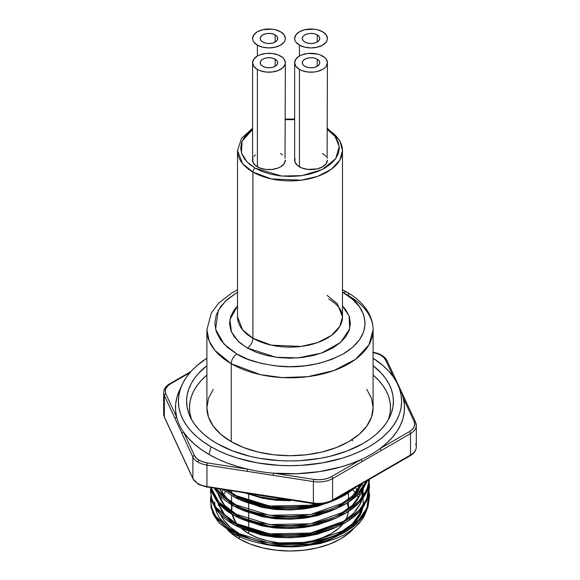 <?xml version="1.0" encoding="UTF-8"?>
<svg xmlns="http://www.w3.org/2000/svg" width="580" height="580" viewBox="0 0 580 580"><rect width="100%" height="100%" fill="white"/><g stroke="black" fill="none" stroke-linecap="round" stroke-linejoin="round"><path stroke-width="0.87" d="M191.407 419.057L189.964 413.424L189.479 407.733L189.964 402.041L191.407 396.408L193.807 390.884L197.127 385.526L201.347 380.378L206.893 375.086A100.521 58.036 0 0 0 191.618 419.637M216.876 443.461A103.414 59.704 180 0 1 190.066 416.607A103.414 59.704 180 0 1 206.893 365.704L198.795 373.092L194.46 378.392L191.037 383.909L188.573 389.593L187.079 395.386L186.586 401.237L187.079 407.095L188.573 412.887L191.037 418.572L194.46 424.089L198.795 429.381L204.015 434.413L210.061 439.118L216.876 443.461L232.544 450.885L250.422 456.402L259.978 458.374L279.864 460.658L290 460.948L300.135 460.658L320.022 458.374L329.578 456.402L347.456 450.885L363.123 443.461L369.938 439.118L375.985 434.413L381.205 429.381L385.54 424.089L388.962 418.572L391.427 412.887L392.921 407.095L393.414 401.237L392.921 395.386L391.427 389.593L388.962 383.909L385.54 378.392L381.205 373.092L373.107 365.704A103.414 59.704 180 0 1 389.934 416.607A103.414 59.704 180 0 1 316.839 458.896A103.414 59.704 180 0 1 216.876 443.461M399.127 387.686A114.521 66.113 180 0 1 403.332 398.25A114.521 66.113 0 0 0 400.657 390.717L397.865 384.656A111.621 64.445 180 0 1 345.738 457.076A111.621 64.445 180 0 1 211.069 446.81L209.025 454.481A114.521 66.113 0 0 0 247.551 469.14A114.521 66.113 0 0 0 273.579 473.164A114.521 66.113 0 0 0 360.89 459.657A114.521 66.113 0 0 0 379.943 448.659A114.521 66.113 0 0 0 403.332 398.25L404.412 404.927L404.318 411.626L403.049 418.289L400.613 424.843L397.046 431.223L392.377 437.356L386.657 443.192L379.943 448.659L409.371 431.665L412.278 429.476L414.105 426.931L414.729 424.197L414.105 421.464L403.332 398.25A1.588 1.254 -24.9 0 1 404.767 398.866M202.935 485.888L199.15 484.213A1.588 0.921 -60 0 1 198.353 484.293A1.588 0.921 -60 0 1 198.019 483.56A19.88 11.477 180 0 1 192.879 478.413L164.357 416.962L164.357 395.538L182.106 433.775A1.588 1.254 -24.9 0 1 183.643 432.238A114.521 66.113 0 0 0 209.025 454.481L201.238 449.507L194.373 444.106L188.486 438.328L183.643 432.238L194.416 455.452L196.243 457.997L199.15 460.186A18.292 10.563 180 0 1 194.416 455.452A1.588 1.254 155.1 0 0 192.879 456.989A19.88 11.477 0 0 0 198.019 462.137A1.588 0.921 -60 0 1 199.15 460.186L202.935 461.861L207.35 462.92L247.551 469.14L237.002 466.342L226.998 462.941L217.638 458.976L209.025 454.481L211.069 446.81A111.621 64.445 180 0 1 182.135 384.656A111.621 64.445 180 0 1 206.893 358.215L197.186 365.436L191.56 370.859L186.876 376.579L183.186 382.532L180.525 388.665L178.916 394.922L178.379 401.237L178.916 407.559L180.525 413.808L183.186 419.949L186.876 425.901L191.56 431.622L197.186 437.045L203.718 442.12L211.069 446.81L219.189 451.059L227.983 454.822L237.38 458.077L257.6 462.912L279.06 465.37L290 465.682L300.94 465.37L322.4 462.912L342.62 458.077L352.017 454.822L360.811 451.059L368.931 446.81L376.282 442.12L382.814 437.045L388.44 431.622L393.124 425.901L396.814 419.949L399.475 413.808L401.084 407.559L401.621 401.237L401.084 394.922L399.475 388.665L396.814 382.532L393.124 376.579L388.44 370.859L382.814 365.436L373.107 358.215A111.621 64.445 180 0 1 397.865 384.656M239.388 538.9A71.572 41.325 0 0 0 354.068 528.097L349.508 532.636L340.612 538.9L329.766 544.033L317.39 547.853L303.964 550.202L290 551L276.036 550.202L262.61 547.853L250.234 544.033L239.388 538.9L230.492 532.636L227.599 529.917A71.572 41.325 0 0 0 239.388 538.9L239.388 536.58L239.388 538.9M360.695 503.215A71.572 41.325 0 0 0 360.18 501.57L360.202 501.613M358.556 497.814A71.572 41.325 0 0 0 357.164 495.4L358.563 497.814M355.366 492.84A71.572 41.325 0 0 0 352.807 489.861M355.417 487.715A71.572 41.325 180 0 1 357.287 490.397L355.417 487.715M359.027 493.551A71.572 41.325 180 0 1 359.883 495.559L359.027 493.551M361.217 500.366A71.572 41.325 180 0 1 361.398 501.591L361.217 500.366M360.941 509.972A71.572 41.325 180 0 1 358.534 516.396L360.941 509.972M251.147 539.19A71.572 41.325 180 0 1 239.388 533.702L251.147 539.19M163.676 392.515A19.88 11.477 0 0 0 164.357 395.538A19.88 11.477 180 0 1 163.676 392.566L163.676 413.989A19.88 11.477 0 0 0 164.357 416.962L164.357 395.538L175.131 418.745L192.879 456.989L192.879 478.413A1.588 1.254 155.1 0 0 192.981 478.87M248.668 533.542L248.668 531.374L248.668 533.542L257.527 537.74L267.634 540.857L278.596 542.779L290 543.424L301.404 542.779L312.366 540.857L322.473 537.74L331.332 533.542L338.604 528.423L342.838 524.102A58.45 33.749 0 0 1 248.668 533.542A58.45 33.749 0 0 1 241.055 528.126L248.668 533.542M248.668 529.134L248.668 522.109L248.668 529.134M248.668 519.861L248.668 512.836L248.668 519.861M248.668 510.588L248.668 503.563L248.668 510.588M248.668 501.316L248.668 494.29L248.668 501.316M231.55 504.665L231.55 509.675A58.45 33.749 0 0 0 231.637 511.516L232.116 504.999M232.087 514.257A58.45 33.749 0 0 0 237.539 524.559L235.995 522.595L232.087 514.257M362.906 507.478L360.89 513.771L353.727 524.189L341.895 533.542L308.995 545.28L302.224 546.266L284.809 546.751L276.145 546.092L261.863 543.62A73.392 42.369 0 0 0 302.224 546.266L311.656 544.787L320.834 542.561C325.8 541.249 331.477 539.001 337.864 535.818M238.909 534.586L228.346 527.466L238.105 534.144M361.949 509.378L357.918 517.331C355.902 521.152 350.559 525.987 341.895 531.831L338.198 533.926L352.451 523.762L360.89 512.06L362.282 508.305M362.029 492.297L362.978 496.081M358.802 485.424L359.607 486.794L358.802 485.424M361.485 490.774L361.731 491.441L361.485 490.774M361.347 492.13L361.014 491.34L361.347 492.13M359.107 487.649L357.99 485.895L359.107 487.649M352.625 525.313L359.919 515.743L362.246 510.139M238.909 525.313L238.105 524.871C232.312 521.928 227.034 517.577 222.278 511.807L217.377 501.99L224.583 514.576L238.105 524.871L271.005 535.064L308.995 534.296L341.895 522.558L353.727 513.206L360.89 502.787L363.116 487.671M341.895 522.558L338.198 524.654M360.26 504.107L355.678 511.009M363.225 488.49L362.921 496.408M362.282 499.032L361.949 500.105M362.174 483.481L362.978 486.809L362.174 483.481M317.818 534.115L337.27 526.85L308.995 536.007L272.187 536.935L239.75 527.466L261.718 535.159L275.79 537.319L290.333 537.82L304.493 536.703L317.818 534.115M238.909 516.04L238.105 515.598C232.312 512.662 227.034 508.305 222.278 502.534L217.377 492.717L224.583 505.303L238.105 515.598M360.26 494.834L357.918 498.786C355.902 502.606 350.559 507.442 341.895 513.285M338.198 515.381L352.451 505.224L360.89 493.515L361.949 490.832M317.818 524.842L337.27 517.577L308.995 526.734L272.194 527.662L239.75 518.194L261.718 525.886L275.79 528.047L290.333 528.547L304.493 527.43L317.818 524.842M238.909 506.768L238.105 506.325C232.312 503.389 227.034 499.032 222.278 493.261L219.646 489.158L227.099 498.546L238.105 506.325M341.895 504.013L338.198 506.108L352.451 495.951L360.905 484.213L355.678 492.463M353.727 496.378L357.918 491.224L361.949 483.271M317.818 515.569L337.27 508.305L308.995 517.462L272.194 518.389L239.75 508.921L261.718 516.613L275.79 518.774L290.333 519.274L304.493 518.158L317.818 515.569M238.909 497.495L228.52 490.528L238.105 497.053L271.005 507.253L308.995 506.478L319.863 504.034M337.27 499.039L308.995 508.189L272.194 509.117L239.75 499.648L261.718 507.34L275.79 509.501L290.333 510.001L304.493 508.885L317.818 506.296L337.27 499.032M290.333 500.728L268.446 499.322L245.935 493.225L261.718 498.068L275.79 500.228L290.333 500.728M218.051 489.716L217.573 491.188M210.475 500.489L212.802 513.119C215.651 518.556 218.363 522.326 220.929 524.429L233.769 533.76L233.769 531.983L233.769 533.76C239.554 537.24 248.081 540.35 259.354 543.097L274.601 545.461L290.363 546.026L305.704 544.845L320.145 542.061C327.084 540.676 335.784 537.131 346.231 531.439C352.654 527.278 356.925 523.907 359.049 521.34L363.595 515.779L367.959 507.181L369.525 496.052L367.959 505.412L363.595 514.003C361.412 518.143 355.627 523.363 346.231 529.663C339.336 533.557 333.739 536.159 329.447 537.471L312.982 541.887L305.704 543.068L290.363 544.25L274.601 543.685L259.354 541.321C248.595 538.769 240.069 535.659 233.769 531.983C227.49 528.786 221.777 524.044 216.615 517.773L211.975 509.284L210.475 500.489L210.757 496.937L211.185 506.601L215.426 516.098L233.769 531.983L269.417 543.097L310.583 542.322L346.231 529.663L359.049 519.571L366.814 508.312L369.279 492.304L369.525 496.052M369.511 496.944L369.148 493.188L366.814 510.088L359.049 521.34L346.231 531.439L310.583 544.098L269.417 544.866L233.769 533.76L215.144 517.44L211.026 507.696L210.91 497.828L210.489 501.577M210.475 491.216L211.975 501.787L216.615 510.277C221.422 516.265 227.135 521 233.769 524.487L233.769 522.711L233.769 524.487C239.554 527.967 248.081 531.077 259.354 533.825L274.601 536.188L290.363 536.754L305.704 535.572L320.145 532.788C327.084 531.403 335.784 527.858 346.231 522.167C352.654 518.005 356.925 514.634 359.049 512.067L363.595 506.507L367.959 497.908L369.525 486.779L367.959 496.139L363.595 504.73C361.412 508.87 355.627 514.09 346.231 520.39C339.336 524.284 333.739 526.886 329.447 528.199L312.982 532.614L305.704 533.796L290.363 534.977L274.601 534.412L259.354 532.048C248.595 529.496 240.069 526.386 233.769 522.711C227.49 519.513 221.777 514.779 216.615 508.508L211.975 500.011L210.475 491.216L210.743 487.78L211.207 497.415L215.463 506.876L233.769 522.711L269.417 533.825L310.583 533.049L346.231 520.39L359.049 510.298L366.814 499.039L369.279 483.031L369.525 486.779M368.648 479.74L369.148 482.147M369.511 487.671L369.148 483.916L366.814 500.815L359.049 512.067L346.231 522.167L310.583 534.825L269.417 535.594L233.769 524.487L215.144 508.167L211.026 498.423L210.91 488.556M368.981 483.031L368.22 479.986M233.769 513.438L233.769 515.214C239.554 518.694 248.081 521.804 259.354 524.552L274.601 526.915L290.363 527.481L305.704 526.299L320.145 523.515C327.084 522.13 335.784 518.585 346.231 512.894C352.654 508.733 356.925 505.361 359.049 502.795L363.595 497.234L366.132 492.971L367.959 488.635L369.525 479.232L366.814 491.543L359.049 502.795L346.231 512.894L310.583 525.553L269.417 526.321L233.769 515.214L233.769 513.438C227.49 510.24 221.777 505.506 216.615 499.235L211.975 490.738L211.135 487.838L218.827 501.917L233.769 513.438L269.417 524.552L310.583 523.776L346.231 511.118L359.049 501.026L366.814 489.766L369.474 479.268L367.959 486.866L363.595 495.458C361.412 499.598 355.627 504.817 346.231 511.118C339.336 515.011 333.739 517.614 329.447 518.926L312.982 523.341L305.704 524.523L290.363 525.705L274.601 525.139L259.354 522.776C248.595 520.224 240.069 517.113 233.769 513.438M233.769 504.165L233.769 505.941C239.554 509.421 248.081 512.539 259.354 515.279L274.601 517.643L290.363 518.208L305.704 517.026L320.145 514.242C327.084 512.858 335.784 509.32 346.231 503.621C352.654 499.46 356.925 496.088 359.049 493.522L363.595 487.961L367.611 480.341L366.814 482.27L359.049 493.522L346.231 503.621L310.583 516.28L269.417 517.048L233.769 505.941L233.769 504.165C227.49 500.968 221.777 496.233 216.615 489.962L215.593 488.534L233.769 504.165L269.417 515.279L310.583 514.503L345.955 502.012L358.766 492.05L366.625 480.907L363.595 486.185C361.412 490.325 355.627 495.545 346.231 501.845C339.336 505.738 333.739 508.341 329.447 509.653L312.982 514.068L305.704 515.25L290.363 516.432L274.601 515.866L259.354 513.503C248.595 510.958 240.069 507.841 233.769 504.165M233.769 494.892L233.769 496.668C239.554 500.149 248.081 503.266 259.354 506.007L274.601 508.37L290.363 508.935L305.704 507.754L320.145 504.97C327.084 503.585 335.784 500.047 346.231 494.349L356.482 486.765L336.24 499.496L310.583 507.007L269.417 507.783L233.769 496.668L233.769 494.892L226.425 490.209L233.769 494.892L269.417 506.007L310.583 505.231L316.731 504.013L305.704 505.977L290.363 507.159L274.601 506.594L259.354 504.23C248.595 501.685 240.069 498.568 233.769 494.892M274.601 499.097L287.76 499.692L247.725 493.5L259.354 496.734L274.601 499.097M216.615 501.004C221.422 506.992 227.135 511.727 233.769 515.214L218.109 502.875L210.779 487.787L211.975 492.514L216.615 501.004M216.615 491.731C221.422 497.72 227.135 502.454 233.769 505.941L214.361 488.338L216.615 491.731M223.619 489.774L233.769 496.668L223.619 489.774M220.472 499.873L221.69 497.336A71.572 41.325 0 0 0 220.472 499.873M225.743 491.47A71.572 41.325 0 0 0 223.351 494.617L223.873 493.863M345.557 520.166L347.326 516.258L348.363 511.56A58.45 33.749 0 0 1 345.557 520.166M348.428 508.754L347.326 503.092M361.804 483.698L360.89 485.96L352.625 497.495M361.731 493.152L362.812 496.937M363.022 498.039L363.239 505.231M302.224 546.266L320.37 543.533L336.654 538.341L343.889 534.883L350.269 530.976C354.793 527.72 358.143 524.69 360.332 521.891L363.805 516.91L366.582 510.588L363.377 517.635L360.332 521.891L355.779 526.618L350.269 530.976L343.889 534.883L336.654 538.341L320.37 543.533L302.224 546.266M351.603 439.937L352.662 440.735M215.383 508.537L216.782 512.8L219.559 517.954L228.346 527.466L223.409 522.848L219.559 517.954L216.782 512.8L215.383 508.537M313.787 479.385L318.521 479.747L323.256 479.385L327.664 478.333L331.455 476.651L360.89 459.657L351.415 463.536L341.315 466.842L319.638 471.598L296.75 473.737L273.579 473.164L313.787 479.385L273.579 473.164A114.521 66.113 180 0 1 247.551 469.14L207.35 462.92A18.292 10.563 180 0 1 199.15 460.186A1.588 0.921 120 0 0 198.019 462.137A19.88 11.477 180 0 1 192.879 456.989L192.879 478.413A19.88 11.477 0 0 0 198.019 483.56A19.88 11.477 0 0 0 206.937 486.533L206.937 465.102L313.374 481.574L313.374 502.998L206.937 486.533L206.937 465.102A19.88 11.477 180 0 1 198.019 462.137A19.88 11.477 0 0 0 206.937 465.102L207.35 462.92L206.937 465.102L247.138 471.322L247.551 469.14L247.138 471.322L273.165 475.353L273.579 473.164L273.165 475.353L313.374 481.574L313.374 502.998A19.88 11.477 0 0 0 332.579 500.025L332.579 478.601L410.495 433.615L410.495 455.039L332.579 500.025L332.579 478.601A19.88 11.477 180 0 1 313.374 481.574L313.787 479.385L313.374 481.574A19.88 11.477 0 0 0 332.579 478.601A1.588 0.921 -120 0 0 331.455 476.651A18.292 10.563 180 0 1 313.787 479.385M180.873 387.686A114.521 66.113 0 0 0 179.343 390.717A114.521 66.113 0 0 0 176.668 417.216A114.521 66.113 0 0 0 183.643 432.238A1.588 1.254 155.1 0 0 182.106 433.775L192.879 456.989A1.588 1.254 -24.9 0 1 194.416 455.452L183.643 432.238A114.521 66.113 180 0 1 176.668 417.216A1.588 1.254 155.1 0 0 175.131 418.745A1.588 1.254 -24.9 0 1 176.668 417.216L165.894 394.001A1.588 1.254 155.1 0 0 164.357 395.538A1.588 1.254 -24.9 0 1 165.894 394.001A18.292 10.563 180 0 1 170.629 383.8L189.986 372.621L170.629 383.8L167.721 385.983L165.894 388.535L165.271 391.268L165.894 394.001L176.668 417.216L175.588 410.538L175.682 403.839L176.951 397.177L179.387 390.623M313.787 503.411L323.256 503.411L327.664 502.352L331.455 500.678A1.588 0.921 60 0 0 332.253 500.757A1.588 0.921 -120 0 0 332.579 500.025A19.88 11.477 180 0 1 313.374 502.998L206.937 486.533A19.88 11.477 180 0 1 198.019 483.56A1.588 0.921 120 0 0 198.353 484.293L192.973 478.848A1.588 1.254 -24.9 0 1 192.879 478.413L164.357 416.962A19.88 11.477 180 0 1 163.676 413.939M388.593 419.057L390.036 413.424L390.521 407.733L390.036 402.041L388.593 396.408L386.193 390.884L382.873 385.526L378.653 380.378L373.107 375.086A100.521 58.036 0 0 1 388.382 419.637M373.107 352.618A18.292 10.563 180 0 1 385.584 360.013L393.559 377.188L385.584 360.013L383.757 357.469L380.85 355.279L377.065 353.604L372.65 352.546M403.999 397.401L403.129 395.459M399.642 387.947L397.895 384.286M372.897 352.27C379.965 353.459 384.678 356.25 387.027 360.644L397.8 383.858A1.588 1.254 155.1 0 0 397.22 383.315A1.588 1.254 -24.9 0 1 397.8 383.858L404.775 398.88A1.588 1.254 155.1 0 0 403.332 398.25L414.105 421.464A1.588 1.254 -24.9 0 1 415.642 422.53A19.88 11.477 180 0 1 416.324 425.495A19.88 11.477 180 0 1 410.495 433.615L410.495 455.039A19.88 11.477 0 0 0 416.324 446.926C416.179 450.508 414.127 453.459 410.169 455.771A1.588 0.921 -120 0 0 410.495 455.039L332.579 500.025A1.588 0.921 60 0 1 332.253 500.757C326.852 503.672 320.617 504.651 313.541 503.686L313.374 502.998L313.541 503.686L207.35 486.946M190.943 371.534L169.831 383.721A1.588 0.921 60 0 1 170.629 383.8A1.588 0.921 -120 0 0 169.831 383.721C165.945 385.932 163.893 388.875 163.676 392.566A19.88 11.477 180 0 1 169.505 384.446M192.973 478.848L164.452 417.397A1.588 1.254 -24.9 0 1 164.357 416.962A1.588 1.254 155.1 0 0 164.452 417.397L163.676 413.989M415.642 443.954A19.88 11.477 180 0 1 416.324 446.977A19.88 11.477 180 0 1 410.495 455.039A1.588 0.921 60 0 1 410.169 455.771L332.253 500.757M387.027 360.644A1.588 1.254 155.1 0 0 385.584 360.013A1.588 1.254 -24.9 0 1 387.121 361.072M360.89 459.657L331.455 476.651A1.588 0.921 60 0 1 332.579 478.601L362.014 461.608A1.588 0.921 -120 0 0 360.89 459.657A1.588 0.921 60 0 1 362.014 461.608L381.067 450.609A1.588 0.921 -120 0 0 379.943 448.659A114.521 66.113 180 0 1 360.89 459.657M415.541 422.073A1.588 1.254 155.1 0 0 414.105 421.464A18.292 10.563 180 0 1 409.371 431.665L379.943 448.659A1.588 0.921 60 0 1 381.067 450.609L410.495 433.615A1.588 0.921 -120 0 0 409.371 431.665A1.588 0.921 60 0 1 410.495 433.615A19.88 11.477 0 0 0 416.324 425.546M214.919 506.036L214.694 502.113M367.539 506.347L367.481 506.724M223.162 489.701L221.596 492.326A71.572 41.325 180 0 1 223.162 489.701M220.052 495.733L219.349 497.865A71.572 41.325 180 0 1 220.052 495.733M218.457 503.28L218.435 505.144A71.572 41.325 180 0 1 218.428 504.484A71.572 41.325 180 0 1 218.457 503.28M220.792 515.025L223.873 520.296L230.492 527.438L239.388 533.702A71.572 41.325 180 0 1 220.799 515.025M219.102 504.005A71.572 41.325 0 0 0 218.732 505.847M327.417 129.347A52.49 30.305 180 0 1 342.49 150.597L342.49 316.825L339.837 326.337L331.325 335.508L317.623 342.591L301.223 346.427L271.396 345.165L252.887 338.256L252.887 172.028L271.396 178.93L301.223 180.199L317.623 176.363L331.325 169.28L339.837 160.109L342.49 150.597A52.49 30.305 180 0 1 310.082 178.596A52.49 30.305 180 0 1 252.887 172.028A3.183 1.834 -60 0 1 255.135 168.127L247.058 161.987L241.425 152.874L242.128 141.179L252.583 129.456L249.001 132.182L244.448 137.105L241.643 142.448L240.693 148.001L241.643 153.555L244.448 158.891L249.001 163.814L255.135 168.127L262.61 171.673L271.128 174.297L280.379 175.921L290 176.465L299.621 175.921L308.872 174.297L317.39 171.673L324.865 168.127L330.999 163.814L335.552 158.891L338.357 153.555L339.307 148.001L338.357 142.448L335.552 137.105L330.999 132.182L327.417 129.456L335.08 136.474L339.242 146.522L335.74 158.63L322.219 169.549L301.912 175.624L281.612 176.052L255.135 168.127A3.183 1.834 120 0 0 252.887 172.028L252.887 338.256A52.49 30.305 0 0 1 237.51 316.825L242.636 329.882L252.887 338.256A7.953 4.589 -60 0 1 247.261 347.993L238.279 341.373L231.384 331.825L229.934 319.457L237.51 306.015L234.161 309.966L230.724 316.513L229.557 323.321L230.724 330.129L234.161 336.675L239.743 342.707L247.261 347.993L256.418 352.336L266.873 355.555L278.212 357.541L290 358.215L301.788 357.541L313.127 355.555L323.582 352.336L332.739 347.993L340.257 342.707L345.839 336.675L349.276 330.129L350.443 323.321L349.276 316.513L345.839 309.966L342.49 306.015L349.117 316.056L349.653 328.918L340.496 342.49L321.588 353.068L297.975 357.911L275.971 357.258L247.261 347.993A7.953 4.589 120 0 0 252.887 338.256A52.49 30.305 0 0 0 310.082 344.825A52.49 30.305 0 0 0 342.49 316.825L337.364 303.768L327.113 295.401M343.142 292.639C360.818 300.382 381.749 330.875 343.142 354.003C322.755 364.298 301.498 368.387 279.371 366.27C259.557 363.834 245.383 359.745 236.857 354.003A7.953 4.589 120 0 0 231.239 363.74L260.543 374.68L282.3 377.587L307.777 376.681L333.732 370.613L355.438 359.39L368.909 344.868L373.107 329.81A83.107 47.981 180 0 1 321.806 374.143A83.107 47.981 180 0 1 231.239 363.74L231.239 441.663A83.107 47.981 0 0 0 321.806 452.059A83.107 47.981 0 0 0 373.107 407.733L371.504 417.092L366.777 426.097L359.1 434.391L348.761 441.663L336.168 447.629L321.806 452.059L306.211 454.792L290 455.713L273.789 454.792L258.194 452.059L243.832 447.629L231.239 441.663L231.239 363.74A83.107 47.981 180 0 1 206.893 329.81L209.213 341.062L215.006 350.494L231.239 363.74A7.953 4.589 -60 0 1 236.857 354.003L227.512 347.427L220.567 339.923L216.289 331.782L214.846 323.321L216.289 314.853L220.567 306.719L227.512 299.215L236.857 292.639L225.823 300.744L218.298 310.329L215.55 329.244L224.032 344.107L236.857 354.003L248.247 359.397L261.239 363.406L275.34 365.871L290 366.705L304.66 365.871L318.761 363.406L331.753 359.397L343.142 354.003L352.488 347.427L359.433 339.923L363.711 331.782L365.154 323.321L363.711 314.853L359.433 306.719L352.488 299.215L343.142 292.639A7.953 4.589 -60 0 1 347.115 292.248A7.953 4.589 120 0 0 343.142 292.639L342.49 292.269L343.142 292.639M348.761 295.887A83.107 47.981 180 0 1 373.107 329.81C373.071 323.966 371.599 318.369 368.692 313.026C364.073 304.775 356.881 297.852 347.115 292.248A7.953 4.589 -60 0 1 348.761 295.887M275.152 59.175L275.152 66.316L272.317 67.41L268.968 67.795L265.618 67.41L262.784 66.316A8.751 5.053 180 0 1 260.224 62.742A8.751 5.053 180 0 1 265.618 58.08A8.751 5.053 180 0 1 275.152 59.175L277.051 60.813L277.719 62.742L277.051 64.677L275.152 66.316L275.152 59.175A8.751 5.053 180 0 1 277.719 62.742A8.751 5.053 180 0 1 272.317 67.41A8.751 5.053 180 0 1 262.784 66.316L260.884 64.677L260.224 62.742L260.884 60.813L262.784 59.175L265.618 58.08L268.968 57.695L272.317 58.08L275.152 59.175M275.152 34.887L275.152 42.028L272.317 43.123L268.968 43.507L265.618 43.123L262.784 42.028A8.751 5.053 180 0 1 260.224 38.461A8.751 5.053 180 0 1 265.618 33.792A8.751 5.053 180 0 1 275.152 34.887L277.051 36.526L277.719 38.461L277.051 40.39L275.152 42.028L275.152 34.887A8.751 5.053 180 0 1 277.719 38.461A8.751 5.053 180 0 1 272.317 43.123A8.751 5.053 180 0 1 262.784 42.028L260.884 40.39L260.224 38.461L260.884 36.526L262.784 34.887L265.618 33.792L268.968 33.408L272.317 33.792L275.152 34.887M317.216 34.887L317.216 42.028L314.382 43.123L311.032 43.507L307.683 43.123L304.848 42.028A8.751 5.053 180 0 1 302.281 38.461A8.751 5.053 180 0 1 307.683 33.792A8.751 5.053 180 0 1 317.216 34.887L319.116 36.526L319.776 38.461L319.116 40.39L317.216 42.028L317.216 34.887A8.751 5.053 180 0 1 319.776 38.461A8.751 5.053 180 0 1 314.382 43.123A8.751 5.053 180 0 1 304.848 42.028L302.949 40.39L302.281 38.461L302.949 36.526L304.848 34.887L307.683 33.792L311.032 33.408L314.382 33.792L317.216 34.887M252.583 62.742L253.83 66.359L257.382 69.433L259.869 70.608L265.77 72.022L272.165 72.022L278.074 70.608L282.59 67.998L285.034 64.59L285.353 62.742L284.106 59.124L282.59 57.485L278.074 54.875L272.165 53.469L265.77 53.469L259.869 54.875L257.382 56.057L257.382 45.146A16.385 9.461 180 0 1 252.583 38.461A16.385 9.461 180 0 1 262.696 29.718A16.385 9.461 180 0 1 280.553 31.77A16.385 9.461 180 0 1 285.353 38.461A16.385 9.461 180 0 1 275.239 47.197A16.385 9.461 180 0 1 257.382 45.146L257.382 56.057L253.83 59.124L252.583 62.742L252.583 160.145A16.385 9.461 0 0 0 257.382 166.83L257.382 69.433A16.385 9.461 180 0 1 252.583 62.742A16.385 9.461 180 0 1 262.696 54.005A16.385 9.461 180 0 1 280.553 56.057A16.385 9.461 180 0 1 285.353 62.742A16.385 9.461 180 0 1 275.239 71.478A16.385 9.461 180 0 1 257.382 69.433L257.382 166.83A16.385 9.461 0 0 0 275.239 168.881A16.385 9.461 0 0 0 285.353 160.145L284.106 163.763L280.553 166.83L278.074 168.004L272.165 169.418L265.77 169.418L259.869 168.004L255.345 165.394L252.902 161.987L252.902 158.297M294.647 62.742L295.894 66.359L299.447 69.433A16.385 9.461 180 0 1 294.647 62.742L294.647 160.145A16.385 9.461 0 0 0 299.447 166.83L299.447 69.433L301.926 70.608L307.835 72.022L314.23 72.022L317.303 71.478L322.618 69.433L324.655 67.998L326.17 66.359L327.417 62.742L326.17 59.124L324.655 57.485L320.131 54.875L317.303 54.005L307.835 53.469L301.926 54.875L299.447 56.057L299.447 45.146A16.385 9.461 180 0 1 294.647 38.461A16.385 9.461 180 0 1 304.761 29.718A16.385 9.461 180 0 1 322.618 31.77A16.385 9.461 180 0 1 327.417 38.461A16.385 9.461 180 0 1 317.303 47.197A16.385 9.461 180 0 1 299.447 45.146L299.447 56.057L295.894 59.124L294.647 62.742A16.385 9.461 180 0 1 304.761 54.005A16.385 9.461 180 0 1 322.618 56.057A16.385 9.461 180 0 1 327.417 62.742A16.385 9.461 180 0 1 317.303 71.478A16.385 9.461 180 0 1 299.447 69.433L299.447 166.83A16.385 9.461 0 0 0 317.303 168.881A16.385 9.461 0 0 0 327.417 160.145L326.17 163.763L322.618 166.83L317.303 168.881L307.835 169.418L301.926 168.004L297.41 165.394L294.966 161.987L294.966 158.297M317.216 59.175L317.216 66.316L314.382 67.41L311.032 67.795L307.683 67.41L304.848 66.316A8.751 5.053 180 0 1 302.281 62.742A8.751 5.053 180 0 1 307.683 58.08A8.751 5.053 180 0 1 317.216 59.175L319.116 60.813L319.776 62.742L319.116 64.677L317.216 66.316L317.216 59.175A8.751 5.053 180 0 1 319.776 62.742A8.751 5.053 180 0 1 314.382 67.41A8.751 5.053 180 0 1 304.848 66.316L302.949 64.677L302.281 62.742L302.949 60.813L304.848 59.175L307.683 58.08L311.032 57.695L314.382 58.08L317.216 59.175M252.887 172.028A52.49 30.305 180 0 1 237.51 150.597L242.636 163.654L252.887 172.028M294.647 119.661L285.353 119.661L294.647 119.661M322.618 153.453L326.17 156.52M327.098 158.297L327.417 62.742M253.83 156.52L255.345 154.889M280.553 153.453L282.59 154.889M285.034 158.297L285.353 62.742M322.618 31.77L317.303 29.718L314.23 29.181L304.761 29.718L299.447 31.77L295.894 34.836L294.647 38.461L294.966 40.303L295.894 42.079L299.447 45.146L304.761 47.197L311.032 47.915L317.303 47.197L322.618 45.146L326.17 42.079L327.098 40.303L327.417 38.461L326.17 34.836L322.618 31.77M280.553 31.77L275.239 29.718L272.165 29.181L262.696 29.718L257.382 31.77L253.83 34.836L252.583 38.461L252.902 40.303L253.83 42.079L257.382 45.146L262.696 47.197L268.968 47.915L275.239 47.197L280.553 45.146L284.106 42.079L285.034 40.303L285.353 38.461L284.106 34.836L280.553 31.77M237.51 289.768L232.08 292.719L218.704 303.094L211.323 312.99L206.893 329.81L206.893 407.733A83.107 47.981 0 0 0 231.239 441.663L220.9 434.391L213.222 426.097L208.495 417.092L206.893 407.733L208.495 398.373L213.222 389.368M366.777 389.368L371.504 398.373L373.107 407.733L373.107 329.81M231.55 490.999L231.55 492.906M231.55 495.392L231.55 502.178M348.45 492.957L348.45 499.467M348.45 502.229L348.45 508.733M404.775 398.88L415.548 422.095L416.324 425.495L416.324 446.926M198.353 484.293L207.104 487.214M179.343 390.717L182.135 384.656M342.49 150.597L339.837 140.556L327.417 128.281M237.51 316.825L237.51 150.597L241.534 138.323L252.583 128.281M294.647 119.074L285.353 119.074M347.115 292.248L342.49 289.768M342.49 316.825L341.468 311.83C339.793 307.422 335.559 303.159 328.758 299.041"/></g></svg>
